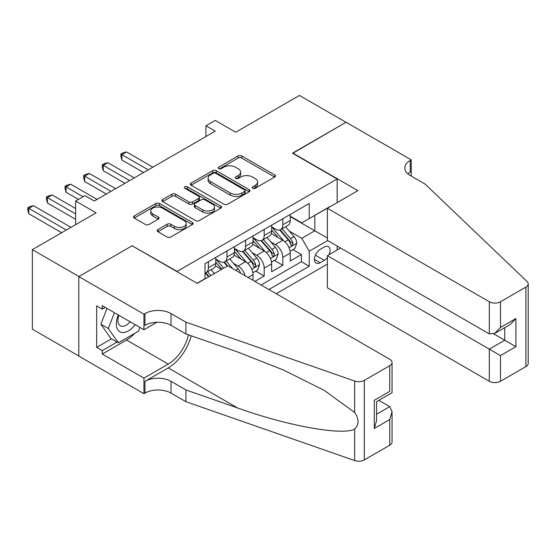 <?xml version="1.0" encoding="UTF-8"?>
<svg xmlns="http://www.w3.org/2000/svg" width="556" height="556" viewBox="0 0 556 556"><rect width="100%" height="100%" fill="white"/><g stroke="black" fill="none" stroke-linecap="round" stroke-linejoin="round"><path stroke-width="0.83" d="M252.702 188.255A1.807 1.042 0 0 0 255.26 188.255L274.671 177.051A2.585 1.494 0 0 0 275.428 175.995A2.585 1.494 0 0 0 274.671 174.938L241.784 155.951A2.585 1.494 0 0 0 238.128 155.951L218.716 167.161A1.807 1.042 0 0 0 218.188 167.898A1.807 1.042 0 0 0 218.716 168.635A1.807 1.042 0 0 0 221.274 168.635L223.783 167.189A8.271 4.775 0 0 1 235.48 167.189L238.218 168.767A8.271 4.775 0 0 1 240.644 172.145A8.271 4.775 0 0 1 238.218 175.522L235.709 176.968A1.807 1.042 0 0 0 235.181 177.711A1.807 1.042 0 0 0 235.709 178.448A1.807 1.042 0 0 0 238.267 178.448L240.776 176.996A8.271 4.775 0 0 1 252.473 176.996L255.211 178.58A8.271 4.775 0 0 1 257.63 181.951A8.271 4.775 0 0 1 255.211 185.329L252.702 186.781A1.807 1.042 0 0 0 252.167 187.518A1.807 1.042 0 0 0 252.702 188.255L252.702 186.781M157.925 229.579A2.585 1.494 0 0 0 157.167 230.636A2.585 1.494 0 0 0 157.925 231.685L167.147 237.016A2.585 1.494 0 0 0 170.803 237.016L192.362 224.568A2.585 1.494 0 0 0 193.12 223.512A2.585 1.494 0 0 0 192.362 222.456L159.475 203.475A2.585 1.494 0 0 0 155.819 203.475L134.26 215.916A2.585 1.494 0 0 0 133.509 216.972A2.585 1.494 0 0 0 134.26 218.028L145.408 224.464A2.585 1.494 0 0 0 149.064 224.464L158.286 219.133A2.585 1.494 0 0 0 159.044 218.084A2.585 1.494 0 0 0 158.286 217.028L152.761 213.838A6.908 3.989 0 0 1 150.739 211.016A6.908 3.989 0 0 1 155.006 207.325A6.908 3.989 0 0 1 162.54 208.194L184.189 220.69A6.908 3.989 0 0 1 186.211 223.512A6.908 3.989 0 0 1 181.944 227.202A6.908 3.989 0 0 1 174.41 226.334L170.803 224.249A2.585 1.494 0 0 0 167.147 224.249L157.925 229.579L157.925 231.685M132.404 245.933L177.079 271.397L337.151 178.983L292.477 153.192L345.992 122.299L299.462 95.43L235.709 132.238L215.235 120.416L205.928 125.788L215.235 131.16L94.249 201.015L84.943 195.642L75.637 201.015L75.637 224.652M132.404 245.613L78.896 276.506L32.359 249.637L96.112 212.837L75.637 201.015M223.971 204.212A2.585 1.494 0 0 0 227.626 204.212L249.178 191.764A2.585 1.494 0 0 0 249.936 190.708A2.585 1.494 0 0 0 249.178 189.652L216.298 170.664A2.585 1.494 0 0 0 212.642 170.664L191.083 183.112A2.585 1.494 0 0 0 190.326 184.168A2.585 1.494 0 0 0 191.083 185.224L223.971 204.212M185.502 188.644A1.807 1.042 0 0 1 187.337 188.901L187.337 186.753L220.774 206.054A2.585 1.494 0 0 1 221.531 207.11A2.585 1.494 0 0 1 220.774 208.166L199.215 220.614A2.585 1.494 0 0 1 195.559 220.614L162.672 201.626L162.672 199.514A2.585 1.494 0 0 0 161.914 200.57A2.585 1.494 0 0 0 162.672 201.626M162.672 199.514L171.901 194.19A2.585 1.494 0 0 1 175.557 194.19L188.894 201.891A2.585 1.494 0 0 0 192.543 201.891L198.666 198.353A2.585 1.494 0 0 0 199.423 197.304A2.585 1.494 0 0 0 198.666 196.247L184.78 188.227A1.807 1.042 0 0 1 184.251 187.49A1.807 1.042 0 0 1 185.363 186.524A1.807 1.042 0 0 1 187.337 186.753M78.799 355.972L32.359 329.166L32.359 249.637M254.877 281.392L264.183 276.019L255.718 271.133M252.07 252.584L256.74 255.28A10.529 6.081 60 0 1 264.183 268.18L271.634 263.878L271.634 271.724L282.802 265.275L282.802 257.428A10.529 6.081 -120 0 0 275.352 244.536L270.682 241.839M274.33 260.389L282.802 265.275M221.559 269.361L215.45 265.831M253.022 280.321L253.022 274.622A10.529 6.081 -120 0 0 245.571 261.73L234.062 255.086M245.133 275.769A10.529 6.081 60 0 0 238.128 266.025L233.457 263.329M271.634 263.878A10.529 6.081 -120 0 0 264.183 250.985L252.674 244.341M329.069 254.683A8.159 4.712 120 0 0 328.387 246.607A8.159 4.712 120 0 0 324.308 247.01L320.214 249.373A8.159 4.712 120 0 0 314.884 256.559A8.159 4.712 120 0 0 316.135 263.099A8.159 4.712 120 0 0 320.214 262.696L324.308 260.333A8.159 4.712 120 0 0 327.38 257.539M276.193 293.7L327.38 264.149M337.151 178.983L337.151 202.627M337.151 246.037L337.151 250.019M268.937 289.509L309.233 266.241L309.233 251.201L301.783 238.302L289.294 231.094M197.088 283.275L204.997 278.709L204.997 263.662L309.233 203.482L309.233 218.529L329.708 206.922M327.658 240.56L309.233 251.201M215.791 259.152L219.516 261.299A10.529 6.081 60 0 0 224.777 261.82L232.227 257.525A10.529 6.081 -120 0 0 234.403 252.702L234.403 246.683M234.403 248.407L238.128 250.554A10.529 6.081 60 0 0 243.396 251.076L250.839 246.774A10.529 6.081 -120 0 0 253.022 241.957L253.022 235.939M253.022 237.655L256.74 239.81A10.529 6.081 60 0 0 262.008 240.331L269.451 236.029A10.529 6.081 -120 0 0 271.634 231.213L271.634 225.194M261.118 284.992L301.415 261.73L301.415 254.53L290.246 260.979L290.246 253.133A10.529 6.081 -120 0 0 282.802 240.241L271.286 233.589M271.634 226.911L275.352 229.058A10.529 6.081 -120 0 0 280.62 229.579A10.529 6.081 -120 0 0 282.802 224.763L282.802 218.744M280.62 229.579L288.064 225.284A10.529 6.081 -120 0 0 290.246 220.461L290.246 214.449M208.347 261.73L208.347 267.749A10.529 6.081 60 0 1 206.165 272.565A10.529 6.081 60 0 1 204.997 272.996M206.165 272.565L213.615 268.27A10.529 6.081 -120 0 0 215.791 263.447L215.791 257.428M226.959 250.985L226.959 257.004A10.529 6.081 60 0 1 224.777 261.82M245.571 240.234L245.571 246.252A10.529 6.081 60 0 1 243.396 251.076M264.183 229.489L264.183 235.508A10.529 6.081 60 0 1 262.008 240.331M264.183 268.18L264.183 276.019M301.783 238.302L314.814 230.782L314.814 215.304L329.708 206.707M290.246 216.597L327.38 238.037M290.246 216.166L301.783 222.831L309.233 218.529M205.928 125.788L205.928 136.533M292.942 249.637L301.415 254.53M301.415 261.73L309.233 266.241M253.425 188.512L255.211 187.476A8.271 4.775 0 0 0 257.63 184.105L257.63 181.951M240.644 172.145L240.644 174.292A8.271 4.775 0 0 1 238.218 177.67L236.432 178.698M274.636 177.072L241.784 158.099A2.585 1.494 0 0 0 238.128 158.099L219.439 168.892M249.151 191.785L216.298 172.819A2.585 1.494 0 0 0 212.642 172.819L191.118 185.245M244.612 191.445A1.807 1.042 0 0 0 245.147 190.708A1.807 1.042 0 0 0 244.612 189.971L215.749 173.305A1.807 1.042 0 0 0 213.191 173.305L210.543 174.834A8.271 4.775 0 0 0 208.118 178.212A8.271 4.775 0 0 0 210.543 181.583L230.274 192.974A8.271 4.775 0 0 0 241.964 192.974L244.612 191.445L244.612 193.599A1.807 1.042 0 0 0 245.147 192.856L245.147 190.708M208.118 178.212L208.118 180.359A8.271 4.775 0 0 0 210.543 183.737L210.543 181.583M244.612 193.599L241.964 195.128A8.271 4.775 0 0 1 230.274 195.128L210.543 183.737M162.706 201.647L171.901 196.337L171.901 194.19M199.423 197.304L199.423 199.451A2.585 1.494 0 0 1 198.666 200.507L192.543 204.038A2.585 1.494 0 0 1 188.894 204.038L175.557 196.337A2.585 1.494 0 0 0 171.901 196.337M187.337 188.901L220.739 208.187M202.731 209.883A6.908 3.989 0 0 0 210.265 210.745A6.908 3.989 0 0 0 214.526 207.061A6.908 3.989 0 0 0 212.503 204.24L204.879 199.833A2.585 1.494 0 0 0 201.223 199.833L195.1 203.364A2.585 1.494 0 0 0 194.343 204.42A2.585 1.494 0 0 0 195.1 205.477L202.731 209.883L202.731 212.031A6.908 3.989 0 0 0 210.265 212.892A6.908 3.989 0 0 0 214.526 209.209L214.526 207.061M194.343 204.42L194.343 206.568A2.585 1.494 0 0 0 195.1 207.624L195.1 205.477M202.731 212.031L195.1 207.624M186.211 223.512L186.211 225.66A6.908 3.989 0 0 1 181.944 229.35A6.908 3.989 0 0 1 174.41 228.481L170.803 226.403A2.585 1.494 0 0 0 167.147 226.403L157.96 231.706M150.739 211.016L150.739 213.163A6.908 3.989 0 0 0 152.761 215.985L152.761 213.838M158.251 219.154L152.761 215.985M192.327 224.589L159.475 205.623A2.585 1.494 0 0 0 155.819 205.623L134.295 218.049M290.086 251.291L294.895 248.511L296.758 243.139A6.978 4.024 -120 0 0 294.041 236.592L285.541 226.744M283.831 240.915L273.747 229.239A20.134 11.627 -120 0 0 271.634 227.029M278.306 237.641L272.662 231.108A16.715 9.654 -120 0 0 271.634 229.989M152.879 167.161L126.546 151.955L121.889 154.644L121.889 160.017L143.573 172.534M279.668 229.962L288.272 239.921A6.978 4.024 60 0 1 290.76 244.723L291.268 245.55L292.206 245.418L292.991 243.438A6.978 4.024 -120 0 0 290.503 238.628L282.003 228.787M280.175 229.802L289.419 240.498A3.551 2.05 60 0 1 290.315 241.888L292.991 243.438M121.889 160.017L120.867 156.201L120.867 154.054L148.223 169.851M120.867 154.054L122.73 152.976L126.546 151.955M118.338 314.967A17.111 9.876 120 0 0 122.355 332.502A17.111 9.876 120 0 0 135.115 324.655M118.914 315.301A11.711 6.762 120 0 0 120.346 325.781A11.711 6.762 120 0 0 122.063 326.316A11.711 6.762 120 0 0 130.139 321.778M139.917 327.428L138.451 331.209L118.359 342.809L110.908 338.507L100.865 324.217L106.995 308.42M118.359 342.809L108.309 328.513L114.439 312.715M100.865 324.217L108.309 328.513M340.592 248.032L327.38 255.656L327.38 287.793L489.315 381.284L489.315 349.147L504.758 340.23L504.758 327.644M327.38 255.656L500.483 355.597L500.483 381.284L525.886 366.612L525.886 287.091A7.895 4.559 0 0 0 528.2 283.866A7.895 4.559 0 0 0 527.06 281.51L425.097 184.085L410.21 175.487A18.424 10.64 180 0 1 404.81 167.968A18.424 10.64 180 0 1 410.21 160.448L411.231 159.857L346.082 122.244L292.755 153.352M292.755 153.032L357.904 190.645L327.38 208.264L489.315 301.755A7.895 4.559 0 0 0 500.483 301.755L525.886 287.091M411.231 159.857L411.231 175.439L410.669 175.759M327.38 208.264L327.38 240.4L489.315 333.892L489.315 301.755M528.2 283.866L528.2 363.388A7.895 4.559 180 0 1 525.886 366.612M500.483 381.284A7.895 4.559 180 0 1 489.315 381.284M407.882 173.854A18.424 10.64 180 0 1 410.21 172.214L410.21 160.448M493.777 333.892L515.926 346.68L500.483 355.597M500.483 301.755L500.483 327.442L494.896 333.336L489.315 333.892M500.483 327.442L515.926 318.525L510.345 324.419L494.896 333.336M227.8 265.761L389.735 359.252A7.895 4.559 -0 0 1 392.043 362.477A7.895 4.559 -0 0 1 389.735 365.695L364.326 380.367L364.326 459.888A7.895 4.559 180 0 1 354.659 460.57L185.919 401.696L171.026 393.099A18.424 10.64 -0 0 0 144.97 393.099L143.948 393.697L78.799 356.083L78.799 276.561L132.126 245.773L197.276 283.379L227.8 265.761M185.919 401.696L185.919 389.93L237.655 407.986C287.111 425.806 342.357 435.793 354.659 429.121C359.141 424.534 359.141 418.988 354.659 412.489L324.301 390.423L283.456 370.004L237.655 351.997L185.919 333.941L171.026 325.343A18.424 10.64 -0 0 0 144.97 325.343L144.97 313.577L143.948 314.168L78.799 276.561M185.919 333.941L185.919 322.174L171.026 313.577A18.424 10.64 -0 0 0 144.97 313.577M237.655 407.986L168.239 367.905L144.97 381.333A18.424 10.64 -0 0 1 171.026 381.333L185.919 389.93M389.735 445.224L389.735 419.537L392.043 411.753L392.043 441.999A7.895 4.559 180 0 1 389.735 445.224L364.326 459.888M354.659 412.489L354.659 381.048L185.919 322.174M134.747 333.343A29.614 17.097 -60 0 1 126.546 340.015L102.255 354.04L102.255 350.6L117.052 342.058M105.23 307.399L102.255 309.122L96.668 305.897L96.668 347.375L102.255 350.6M102.255 309.122L102.255 305.682L143.948 329.75L143.948 314.168M143.948 393.697L143.948 378.108L168.239 364.09A29.614 17.097 120 0 0 188.394 334.809M102.255 354.04L143.948 378.108M378.831 400.348L389.735 406.644L392.043 411.753M168.239 367.905A34.284 19.794 120 0 0 191.16 335.775M156.945 322.251L143.948 329.75M354.659 381.048A7.895 4.559 -0 0 0 364.326 380.367M96.668 347.375L111.471 338.833M389.735 419.537L374.285 428.454L376.593 420.677L376.593 401.634L392.043 392.717L392.043 362.477M374.285 428.454L374.285 400.299C377.295 402.044 377.295 402.044 374.285 400.299L389.735 391.382C392.745 393.12 392.745 393.12 389.735 391.382L389.735 365.695M271.474 262.036L276.283 259.256L278.146 253.883A6.978 4.024 -120 0 0 275.428 247.337L266.922 237.488M265.219 251.666L255.135 239.99A20.134 11.627 -120 0 0 253.022 237.773M259.687 248.386L254.05 241.853A16.715 9.654 -120 0 0 253.022 240.734M134.267 177.906L107.927 162.706L103.277 165.389L103.277 170.761L124.961 183.285M261.056 240.706L269.66 250.666A6.978 4.024 60 0 1 272.148 255.475L272.655 256.295L273.594 256.163L274.379 254.182A6.978 4.024 -120 0 0 271.891 249.38L263.391 239.532M261.563 240.546L270.807 251.242A3.551 2.05 60 0 1 271.703 252.632L274.379 254.182M103.277 170.761L102.255 166.946L102.255 164.798L129.611 180.596M102.255 164.798L104.111 163.728L107.927 162.706M252.862 272.781L257.671 270.007L259.534 264.628A6.978 4.024 -120 0 0 256.816 258.081L248.31 248.233M246.607 262.411L236.522 250.735A20.134 11.627 -120 0 0 234.403 248.518M241.075 259.131L235.438 252.605A16.715 9.654 -120 0 0 234.403 251.479M115.655 188.658L89.314 173.451L84.665 176.134L84.665 181.513L106.349 194.03M242.444 251.451L251.048 261.41A6.978 4.024 60 0 1 253.536 266.22L254.043 267.047L254.982 266.915L255.767 264.927A6.978 4.024 -120 0 0 253.279 260.125L244.772 250.276M242.951 251.291L252.195 261.994A3.551 2.05 60 0 1 253.091 263.384L255.767 264.927M84.665 181.513L83.636 177.698L83.636 175.543L110.998 191.34M83.636 175.543L85.499 174.473L89.314 173.451M240.553 273.121A6.978 4.024 -120 0 0 238.204 268.826L229.697 258.978M223.665 268.145L217.91 261.48A20.134 11.627 -120 0 0 215.791 259.263M221.865 269.187L216.819 263.349A16.715 9.654 -120 0 0 215.791 262.224M97.043 199.402L70.702 184.196L66.053 186.885L66.053 192.258L78.424 199.402M232.693 268.583L226.16 261.021M224.339 262.036L227.633 265.851M223.832 262.203L227.202 266.102M66.053 192.258L65.024 188.442L65.024 186.295L83.08 196.713M65.024 186.295L66.887 185.218L70.702 184.196M214.359 273.517L211.085 269.729M75.637 208.535L52.09 194.941L47.434 197.63L47.434 203.003L75.637 219.279M210.821 275.561L207.548 271.766M205.727 272.781L209.021 276.603M205.22 272.947L208.59 276.846M47.434 203.003L46.412 199.187L46.412 197.039L75.637 213.907M46.412 197.039L48.275 195.962L52.09 194.941M70.98 227.341L33.478 205.685L28.822 208.375L28.822 213.747L61.674 232.714M28.822 213.747L27.8 209.932L27.8 207.784L66.331 230.031M27.8 207.784L29.663 206.707L33.478 205.685M238.128 266.025L245.571 261.73M256.74 255.28L264.183 250.985M275.352 244.536L282.802 240.241M282.802 224.763L290.246 220.461M208.347 267.749L215.791 263.447M226.959 257.004L234.403 252.702M245.571 246.252L253.022 241.957M264.183 235.508L271.634 231.213M282.802 257.428L290.246 253.133M248.087 277.472L253.022 274.622M315.384 255.183L324.308 260.333M314.439 259.367L320.214 262.696M255.211 187.476L255.211 185.329M235.709 178.448L235.709 176.968M238.218 177.67L238.218 175.522M218.716 168.635L218.716 167.161M238.128 158.099L238.128 155.951M241.784 158.099L241.784 155.951M274.671 177.051L274.671 174.938M191.083 185.224L191.083 183.112M212.642 172.819L212.642 170.664M216.298 172.819L216.298 170.664M249.178 191.764L249.178 189.652M230.274 195.128L230.274 192.974M241.964 195.128L241.964 192.974M175.557 196.337L175.557 194.19M188.894 204.038L188.894 201.891M192.543 204.038L192.543 201.891M198.666 200.507L198.666 198.353M220.774 208.166L220.774 206.054M167.147 226.403L167.147 224.249M170.803 226.403L170.803 224.249M174.41 228.481L174.41 226.334M158.286 219.133L158.286 217.028M134.26 218.028L134.26 215.916M155.819 205.623L155.819 203.475M159.475 205.623L159.475 203.475M192.362 224.568L192.362 222.456M289.023 247.712L296.716 243.271M273.747 229.239L274.706 228.69M290.503 238.628L294.041 236.592M284.943 241.839L288.272 239.921M515.926 318.525L515.926 346.68M171.026 325.343L171.026 313.577M171.026 381.333L171.026 393.099M354.659 460.57L354.659 429.121M144.97 381.333L144.97 393.099M126.546 340.015L168.239 364.09M376.593 414.227L389.735 406.644M270.411 258.457L278.097 254.022M255.135 239.99L256.094 239.434M271.891 249.38L275.428 247.337M266.331 252.584L269.66 250.666M251.798 269.201L259.485 264.767M236.522 250.735L237.481 250.179M253.279 260.125L256.816 258.081M247.719 263.335L251.048 261.41M217.91 261.48L218.869 260.924M235.661 270.299L238.204 268.826"/></g></svg>
